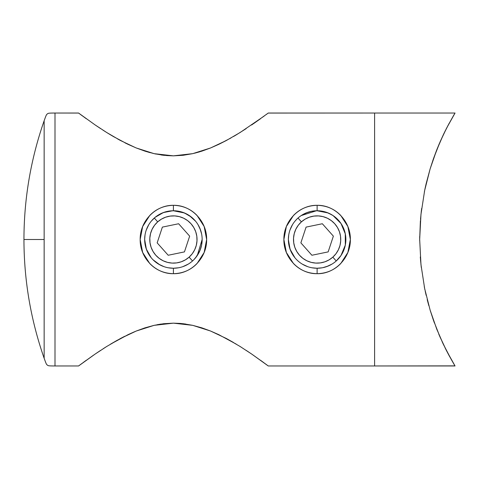 <?xml version="1.0" encoding="UTF-8"?>
<svg xmlns="http://www.w3.org/2000/svg" width="479" height="479" viewBox="0 0 479 479"><rect width="100%" height="100%" fill="white"/><g stroke="black" fill="none" stroke-linecap="round" stroke-linejoin="round"><path stroke-width="0.72" d="M178.457 267.797L173.41 268.24L173.41 273.689C191.223 274.126 207.03 257.78 206.647 239.482C206.994 221.196 191.289 204.928 173.41 205.311L173.41 210.76L184.445 212.963L189.391 215.61L195.618 221.25M195.815 257.504L199.953 250.529L201.593 245.14L202.15 239.488L197.3 255.487L193.959 259.594M322.169 267.797L317.122 268.24L317.116 273.689C334.935 274.126 350.742 257.78 350.359 239.482C350.7 221.196 335.001 204.928 317.122 205.311L317.122 210.76L328.157 212.963M312.069 211.203L317.122 210.76L322.78 211.323L328.205 212.981L333.103 215.61L341.006 223.513L345.281 233.818L345.323 245.068L341.006 255.487L336.234 260.965A28.74 28.74 0 0 0 338.587 220.388A28.74 28.74 0 0 0 298.01 218.029A28.74 28.74 0 0 1 338.587 220.388A28.74 28.74 0 0 1 336.234 260.971L332.827 257.145L336.234 260.971A28.74 28.74 0 0 1 295.651 258.612A28.74 28.74 0 0 1 298.01 218.029L301.411 221.855A23.627 23.627 0 0 1 334.767 223.789A23.627 23.627 0 0 1 332.827 257.145L335.971 253.744L338.39 249.793L339.988 245.446L340.707 240.871L340.521 236.243L339.437 231.74L337.491 227.537L334.767 223.789L331.366 220.651L327.414 218.232L323.068 216.634L318.493 215.915L313.865 216.101L309.362 217.185L305.159 219.125L301.411 221.855L298.273 225.256L295.854 229.207L294.256 233.554L293.537 238.129L293.723 242.757L294.807 247.26L296.746 251.463L299.477 255.211L302.878 258.349L306.829 260.768L311.176 262.366L315.751 263.085L320.379 262.899L324.882 261.815L329.085 259.875L332.827 257.145A23.627 23.627 0 0 1 299.477 255.211A23.627 23.627 0 0 1 301.411 221.855L298.01 218.029A28.74 28.74 0 0 0 295.651 258.612A28.74 28.74 0 0 0 336.234 260.971M135.701 147.742L120.48 140.515L106.685 132.497L95.201 124.983L78.562 113.032L55.001 113.032L55.001 365.968L55.001 113.032C46.858 113.086 48.984 113.313 47.385 113.792C46.403 115.146 46.888 113.062 44.152 120.732L44.152 358.268C46.888 365.938 46.403 363.854 47.385 365.208C48.984 365.687 46.858 365.914 55.001 365.968L78.562 365.968L80.508 364.513M158.603 214.867L163.914 212.371M168.363 211.203L173.41 210.76L179.044 211.317L184.457 212.963L191.444 217.119M144.67 239.458L145.011 235.051M146.269 230.046L148.741 224.747M159.842 264.839L153.082 259.822M148.741 254.253L146.879 250.553L145.227 245.146L145.897 247.829M146.819 250.403L146.263 248.948M162.351 212.969L167.77 211.317L173.41 210.76L173.41 205.311C155.543 204.988 139.85 221.088 140.173 239.488C139.796 257.846 155.561 274.06 173.41 273.689C163.926 273.437 156.04 270.042 149.741 263.51L142.652 252.469L140.173 239.5L142.652 226.531L149.747 215.49C156.04 208.958 163.926 205.563 173.41 205.311C182.888 205.563 190.78 208.958 197.073 215.49L204.168 226.531L206.647 239.5L204.162 252.469L197.073 263.51C190.78 270.042 182.888 273.437 173.41 273.689L173.41 268.24L168.357 267.797M163.914 266.629L158.603 264.133M150.394 256.714L151.172 257.708M151.202 257.744L151.448 258.043M148.017 226.04L146.879 228.441M151.448 220.963L155.172 217.286L163.375 212.562L172.668 210.766M167.752 211.323L165.069 211.993M302.315 214.867L307.626 212.371M288.376 239.458L288.723 235.051M289.975 230.046L292.453 224.747M292.453 254.253L290.591 250.553M290.525 250.403L289.975 248.948M306.045 212.975L311.44 211.323L317.122 210.76L317.122 205.311C299.255 204.988 283.562 221.088 283.879 239.488C283.508 257.846 299.273 274.06 317.116 273.689C307.638 273.437 299.752 270.042 293.453 263.51L286.364 252.469L283.879 239.5L286.364 226.531L293.453 215.49C299.752 208.958 307.638 205.563 317.122 205.311C326.6 205.563 334.492 208.958 340.785 215.49L347.874 226.531L350.359 239.5L347.874 252.469L340.785 263.51C334.492 270.042 326.6 273.437 317.116 273.689L317.122 268.24L312.069 267.797M307.626 266.629L302.315 264.133M294.717 257.504L293.256 255.523L294.723 257.51M290.585 250.541L291.753 253.014M288.951 245.206L289.621 247.871M298.872 217.292L298.112 217.939M311.2 211.377L308.763 211.999M80.544 364.483L78.562 365.968L55.001 365.968C46.858 365.914 48.984 365.687 47.385 365.208C46.403 363.854 46.888 365.938 44.152 358.268L44.152 239.5L23.95 239.5L44.152 239.5L44.152 120.732C46.888 113.062 46.403 115.146 47.385 113.792C48.984 113.313 46.858 113.086 55.001 113.032L78.604 113.062M264.258 116.008L240.093 132.527L226.298 140.533L210.538 147.981L192.696 153.657L173.41 155.849L154.142 153.663L136.305 147.993M260.474 118.762L253.427 123.744M246.152 128.641L236.231 134.886M233.471 136.521L236.273 134.862M231.016 137.934L218.681 144.389L226.328 140.521M210.407 148.035L218.687 144.383L210.538 147.981L201.821 151.154L192.696 153.657L183.146 155.286L173.41 155.849L163.716 155.292L154.202 153.675M194.588 153.208L199.911 151.753M166.53 155.567L173.422 155.849M154.082 153.645L156.058 154.07M144.939 151.136L150.149 152.675M124.947 142.826L128.156 144.395M117.672 138.982L120.534 140.539M154.142 153.663L144.993 151.154L136.27 147.975L128.109 144.371L113.379 136.539M106.685 132.497L102.853 130.066M106.715 132.515L110.553 134.868M100.644 128.629L95.584 125.247M80.55 114.517L82.352 115.852M86.28 360.28L83.412 362.369M100.662 350.359L96.405 353.197M106.715 346.485L103.147 348.742M117.672 340.018L110.553 344.132M124.797 336.246L120.48 338.485M134.611 331.707L128.18 334.593L136.287 331.019L154.118 325.343L173.422 323.151L192.69 325.343L210.479 330.995L226.345 338.491L240.063 346.455L251.607 354.005L268.258 365.968L374.608 365.968L374.608 113.032L268.258 113.032L251.619 124.983M144.993 327.846L136.258 331.025M161.172 324.038L157.124 324.72M154.262 325.313L163.62 323.72L173.422 323.151L183.134 323.714L192.588 325.319M180.224 323.427L173.272 323.151M201.821 327.846L210.497 331.001L218.687 334.617L236.231 344.114M219.214 334.869L218.681 334.611M233.477 342.479L226.298 338.467M240.093 346.473L241.135 347.131M252.367 354.532L266.246 364.465M246.152 350.359L251.607 354.005M260.54 360.286L264.031 362.831M268.216 113.068L374.608 113.032L374.608 365.968L268.258 365.968L266.324 364.519M78.562 365.968L95.213 354.011L106.757 346.455L120.552 338.449L136.27 331.025L144.939 327.864L154.118 325.343M266.246 114.535L268.258 113.032M161.172 154.962L163.279 155.238M78.562 113.032L86.298 118.726M80.556 364.477L93.603 355.113M106.685 346.503L105.913 346.982M185.672 324.044L180.194 323.427M113.331 136.509L110.517 134.844M236.243 134.88L233.447 136.539M192.69 325.343L201.833 327.846L210.479 330.995M110.583 344.114L128.18 334.593M95.213 354.011L106.757 346.455M189.409 263.378L191.378 261.929M195.492 257.894L194.947 258.534M199.947 228.459L201.593 233.872M193.75 219.196L194.737 220.226M191.857 217.454L192.576 218.083M193.36 218.807L193.714 219.154M189.397 215.61L193.744 219.184M151.298 221.136L153.088 219.178M153.112 219.148L153.448 218.825M154.256 218.071L154.974 217.448M145.227 245.146L144.67 239.5L146.34 249.17L151.19 257.726M151.867 258.528L151.316 257.888M151.005 257.504L149.538 255.511M328.181 266.031L322.786 267.677M340.97 255.541L339.521 257.51L340.976 255.535M339.204 257.894L338.653 258.534M345.862 239.482L345.299 245.17L343.659 250.547L341.79 254.253M337.444 219.172L338.443 220.226M333.133 215.628L335.144 217.113M335.575 217.46L336.282 218.077M337.078 218.813L337.42 219.148M299.106 217.101L301.141 215.61L316.38 210.766M296.836 219.137L297.16 218.819M297.974 218.065L298.68 217.454M295.01 221.136L296.788 219.184M290.597 250.565L288.945 245.182L288.376 239.506L290.052 249.17L294.896 257.726M295.579 258.528L295.028 257.888M454.99 365.866L374.608 365.968L374.608 113.032L455.05 113.032L374.608 113.032L374.608 365.968L455.05 365.968L446.614 350.879L440.129 337.24L433.375 320.068L430.154 310.212L424.651 288.52L420.969 264.582L419.676 239.41L420.963 214.43L424.651 190.498L430.124 168.901L433.339 159.04L440.087 141.862L446.572 128.192L454.99 113.134M331.929 264.133L326.618 266.629M345.862 239.542L345.515 243.949M344.263 248.948L343.712 250.403M341.784 224.747L344.263 230.052M317.122 210.76L322.169 211.203M326.618 212.371L331.929 214.867M336.138 217.945L335.384 217.304M342.479 253.026L343.635 250.601M188.217 264.133L182.906 266.629M202.15 239.542L201.809 243.949M200.551 248.948L200 250.403M198.803 252.966L198.078 254.253M198.078 224.747L200.551 230.052M173.41 210.76L178.457 211.203M182.906 212.371L188.217 214.867M195.366 258.049L195.618 257.75M195.636 257.72L196.426 256.714M425.22 291.202L426.16 295.363M424.268 286.616L424.933 289.867L424.274 286.622M420.508 259.654L421.286 267.48M419.676 239.464L419.676 240.644M424.322 192.127L424.939 189.121M425.274 187.546L426.154 183.655M451.529 359.974L443.47 344.545L436.734 329.085L430.154 310.212L424.651 288.52L420.969 264.582L419.676 239.41L420.963 214.43L424.651 190.498L430.124 168.901L436.692 150.029L443.434 134.539L449.158 123.301M444.937 347.568L446.59 350.838M448.667 354.801L453.541 363.447M442.105 341.635L443.452 344.509M439.53 335.863L446.572 350.802M436.692 328.989L437.052 329.887M433.351 320.002L434.387 322.906M430.16 310.218L430.603 311.673M427.196 299.597L428.807 305.608M420.299 256.966L421.286 267.474M420.4 220.681L419.676 239.41M421.658 208.473L421.281 211.532M430.124 168.901L426.148 183.691M425.238 187.726L424.927 189.169M436.692 150.029L433.327 159.07M439.435 143.359L436.95 149.376M443.428 134.551L440.093 141.85M446.572 128.192L446.171 128.983M453.529 115.571L455.05 113.032M420.502 219.424L421.286 211.508M419.676 239.488L419.694 236.494M426.154 295.321L425.214 291.172M455.05 365.968L453.559 363.471M454.248 364.639L454.487 365.034M446.644 350.939L449.38 356.113M438.71 333.935L440.087 337.144M443.416 134.569L438.411 145.784M453.547 115.547L447.422 126.552M445.602 130.108L443.578 134.228M322.337 223.747L333.372 236.141L328.157 251.894L311.901 255.253L300.872 242.859L306.087 227.106L322.337 223.747L333.372 236.141L328.157 251.894L311.901 255.253L300.872 242.859L306.087 227.106L322.337 223.747M154.298 218.029A28.74 28.74 0 0 1 194.875 220.388A28.74 28.74 0 0 1 192.522 260.971A28.74 28.74 0 0 0 194.875 220.388A28.74 28.74 0 0 0 154.298 218.029L157.699 221.855A23.627 23.627 0 0 1 191.055 223.789A23.627 23.627 0 0 1 189.121 257.145L192.522 260.971L189.121 257.145L192.259 253.744L194.678 249.793L196.276 245.446L196.995 240.871L196.809 236.243L195.725 231.74L193.779 227.537L191.055 223.789L187.654 220.651L183.702 218.232L179.356 216.634L174.781 215.915L170.153 216.101L165.65 217.185L161.447 219.125L157.699 221.855L154.561 225.256L152.142 229.207L150.544 233.554L149.825 238.129L150.011 242.757L151.095 247.26L153.035 251.463L155.765 255.211L159.166 258.349L163.117 260.768L167.464 262.366L172.039 263.085L176.667 262.899L181.17 261.815L185.373 259.875L189.121 257.145A23.627 23.627 0 0 1 155.765 255.211A23.627 23.627 0 0 1 157.699 221.855L154.298 218.029A28.74 28.74 0 0 0 151.939 258.612A28.74 28.74 0 0 0 192.522 260.971A28.74 28.74 0 0 1 151.939 258.612A28.74 28.74 0 0 1 154.298 218.029M178.625 223.747L189.66 236.141L184.445 251.894L168.195 255.253L157.16 242.859L162.375 227.106L178.625 223.747L189.66 236.141L184.445 251.894L168.195 255.253L157.16 242.859L162.375 227.106L178.625 223.747M44.152 358.268C30.734 319.816 23.998 280.227 23.95 239.5L23.95 239.5C23.998 198.773 30.734 159.184 44.152 120.732"/></g></svg>
